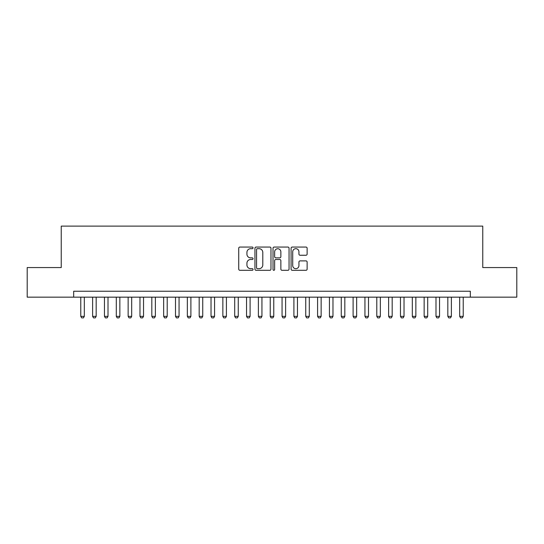 <?xml version="1.0" encoding="UTF-8"?>
<svg xmlns="http://www.w3.org/2000/svg" width="544" height="544" viewBox="0 0 544 544"><rect width="100%" height="100%" fill="white"/><g stroke="black" fill="none" stroke-linecap="round" stroke-linejoin="round"><path stroke-width="0.82" d="M253.055 247.874A0.816 0.816 0 0 0 252.239 247.058L239.897 247.058A1.163 1.163 0 0 0 238.734 248.22L238.734 269.137A1.163 1.163 0 0 0 239.897 270.3L252.239 270.3A0.816 0.816 0 0 0 253.055 269.491A0.816 0.816 0 0 0 252.239 268.675L250.641 268.675A3.72 3.72 0 0 1 246.928 264.955L246.928 263.214A3.72 3.72 0 0 1 250.641 259.495L252.239 259.495A0.816 0.816 0 0 0 253.055 258.679A0.816 0.816 0 0 0 252.239 257.863L250.641 257.863A3.72 3.72 0 0 1 246.928 254.15L246.928 252.402A3.72 3.72 0 0 1 250.641 248.683L252.239 248.683A0.816 0.816 0 0 0 253.055 247.874M305.966 255.252A1.163 1.163 0 0 0 307.129 254.089L307.129 248.22A1.163 1.163 0 0 0 305.966 247.058L292.25 247.058A1.163 1.163 0 0 0 291.088 248.22L291.088 269.137A1.163 1.163 0 0 0 292.25 270.3L305.966 270.3A1.163 1.163 0 0 0 307.129 269.137L307.129 262.052A1.163 1.163 0 0 0 305.966 260.889L300.098 260.889A1.163 1.163 0 0 0 298.935 262.052L298.935 265.567A3.108 3.108 0 0 1 295.827 268.675A3.108 3.108 0 0 1 292.72 265.567L292.72 251.79A3.108 3.108 0 0 1 295.827 248.683A3.108 3.108 0 0 1 298.935 251.79L298.935 254.089A1.163 1.163 0 0 0 300.098 255.252L305.966 255.252M73.671 297.16L27.2 297.16L27.2 267.56L61.241 267.56L61.241 226.12L482.759 226.12L482.759 267.56L516.8 267.56L516.8 297.16L470.329 297.16L470.329 291.244L73.671 291.244L73.671 297.16L470.329 297.16M270.98 248.22A1.163 1.163 0 0 0 269.824 247.058L256.108 247.058A1.163 1.163 0 0 0 254.946 248.22L254.946 269.137A1.163 1.163 0 0 0 256.108 270.3L269.824 270.3A1.163 1.163 0 0 0 270.98 269.137L270.98 248.22M274.176 247.058L287.892 247.058A1.163 1.163 0 0 1 289.054 248.22L289.054 269.137A1.163 1.163 0 0 1 287.892 270.3L282.023 270.3A1.163 1.163 0 0 1 280.86 269.137L280.86 260.658A1.163 1.163 0 0 0 279.698 259.495L275.808 259.495A1.163 1.163 0 0 0 274.645 260.658L274.645 269.491A0.816 0.816 0 0 1 273.829 270.3A0.816 0.816 0 0 1 273.02 269.491L273.02 248.22A1.163 1.163 0 0 1 274.176 247.058M257.387 248.683A0.816 0.816 0 0 0 256.571 249.499L256.571 267.859A0.816 0.816 0 0 0 257.387 268.675L259.073 268.675A3.72 3.72 0 0 0 262.793 264.955L262.793 252.402A3.72 3.72 0 0 0 259.073 248.683L257.387 248.683M280.86 251.852A3.108 3.108 0 0 0 277.753 248.744A3.108 3.108 0 0 0 274.645 251.852L274.645 256.707A1.163 1.163 0 0 0 275.808 257.863L279.698 257.863A1.163 1.163 0 0 0 280.86 256.707L280.86 251.852M80.777 297.16L80.777 316.343L84.327 316.343L84.327 297.16M84.327 316.343L83.443 317.88L81.668 317.88L80.777 316.343M92.616 297.16L92.616 316.343L96.172 316.343L96.172 297.16M96.172 316.343L95.282 317.88L93.507 317.88L92.616 316.343M104.462 297.16L104.462 316.343L108.011 316.343L108.011 297.16M108.011 316.343L107.12 317.88L105.346 317.88L104.462 316.343M116.3 297.16L116.3 316.343L119.85 316.343L119.85 297.16M119.85 316.343L118.966 317.88L117.184 317.88L116.3 316.343M128.139 297.16L128.139 316.343L131.689 316.343L131.689 297.16M131.689 316.343L130.805 317.88L129.03 317.88L128.139 316.343M139.978 297.16L139.978 316.343L143.534 316.343L143.534 297.16M143.534 316.343L142.644 317.88L140.869 317.88L139.978 316.343M151.817 297.16L151.817 316.343L155.373 316.343L155.373 297.16M155.373 316.343L154.482 317.88L152.708 317.88L151.817 316.343M163.662 297.16L163.662 316.343L167.212 316.343L167.212 297.16M167.212 316.343L166.321 317.88L164.546 317.88L163.662 316.343M175.501 297.16L175.501 316.343L179.051 316.343L179.051 297.16M179.051 316.343L178.167 317.88L176.392 317.88L175.501 316.343M187.34 297.16L187.34 316.343L190.896 316.343L190.896 297.16M190.896 316.343L190.006 317.88L188.231 317.88L187.34 316.343M199.179 297.16L199.179 316.343L202.735 316.343L202.735 297.16M202.735 316.343L201.844 317.88L200.07 317.88L199.179 316.343M211.024 297.16L211.024 316.343L214.574 316.343L214.574 297.16M214.574 316.343L213.683 317.88L211.908 317.88L211.024 316.343M222.863 297.16L222.863 316.343L226.413 316.343L226.413 297.16M226.413 316.343L225.529 317.88L223.747 317.88L222.863 316.343M234.702 297.16L234.702 316.343L238.252 316.343L238.252 297.16M238.252 316.343L237.368 317.88L235.593 317.88L234.702 316.343M246.541 297.16L246.541 316.343L250.097 316.343L250.097 297.16M250.097 316.343L249.206 317.88L247.432 317.88L246.541 316.343M258.386 297.16L258.386 316.343L261.936 316.343L261.936 297.16M261.936 316.343L261.045 317.88L259.27 317.88L258.386 316.343M270.225 297.16L270.225 316.343L273.775 316.343L273.775 297.16M273.775 316.343L272.891 317.88L271.109 317.88L270.225 316.343M282.064 297.16L282.064 316.343L285.614 316.343L285.614 297.16M285.614 316.343L284.73 317.88L282.955 317.88L282.064 316.343M293.903 297.16L293.903 316.343L297.459 316.343L297.459 297.16M297.459 316.343L296.568 317.88L294.794 317.88L293.903 316.343M305.748 297.16L305.748 316.343L309.298 316.343L309.298 297.16M309.298 316.343L308.407 317.88L306.632 317.88L305.748 316.343M317.587 297.16L317.587 316.343L321.137 316.343L321.137 297.16M321.137 316.343L320.253 317.88L318.471 317.88L317.587 316.343M329.426 297.16L329.426 316.343L332.976 316.343L332.976 297.16M332.976 316.343L332.092 317.88L330.317 317.88L329.426 316.343M341.265 297.16L341.265 316.343L344.821 316.343L344.821 297.16M344.821 316.343L343.93 317.88L342.156 317.88L341.265 316.343M353.104 297.16L353.104 316.343L356.66 316.343L356.66 297.16M356.66 316.343L355.769 317.88L353.994 317.88L353.104 316.343M364.949 297.16L364.949 316.343L368.499 316.343L368.499 297.16M368.499 316.343L367.608 317.88L365.833 317.88L364.949 316.343M376.788 297.16L376.788 316.343L380.338 316.343L380.338 297.16M380.338 316.343L379.454 317.88L377.679 317.88L376.788 316.343M388.627 297.16L388.627 316.343L392.183 316.343L392.183 297.16M392.183 316.343L391.292 317.88L389.518 317.88L388.627 316.343M400.466 297.16L400.466 316.343L404.022 316.343L404.022 297.16M404.022 316.343L403.131 317.88L401.356 317.88L400.466 316.343M412.311 297.16L412.311 316.343L415.861 316.343L415.861 297.16M415.861 316.343L414.97 317.88L413.195 317.88L412.311 316.343M424.15 297.16L424.15 316.343L427.7 316.343L427.7 297.16M427.7 316.343L426.816 317.88L425.034 317.88L424.15 316.343M435.989 297.16L435.989 316.343L439.538 316.343L439.538 297.16M439.538 316.343L438.654 317.88L436.88 317.88L435.989 316.343M447.828 297.16L447.828 316.343L451.384 316.343L451.384 297.16M451.384 316.343L450.493 317.88L448.718 317.88L447.828 316.343M459.673 297.16L459.673 316.343L463.223 316.343L463.223 297.16M463.223 316.343L462.332 317.88L460.557 317.88L459.673 316.343"/></g></svg>
